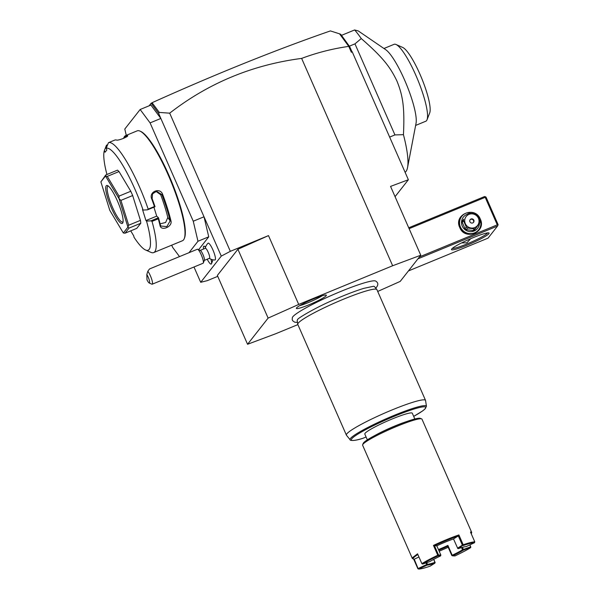 <?xml version="1.0" encoding="UTF-8"?>
<svg xmlns="http://www.w3.org/2000/svg" width="599" height="599" viewBox="0 0 599 599"><rect width="100%" height="100%" fill="white"/><g stroke="black" fill="none" stroke-linecap="round" stroke-linejoin="round"><path stroke-width="0.9" d="M377.714 291.443L400.207 281.403L420.768 255.226L392.652 265.746L298.714 304.434L268.12 318.099L247.559 344.275L275.675 333.755L297.875 324.613M297.471 322.434L294.708 322.202L292.716 320.787L292.192 319.596L292.364 317.5A45.674 5.062 -23.7 0 1 292.799 316.789A45.674 5.062 -23.7 0 1 334.145 294.236A45.674 5.062 -23.7 0 1 375.528 280.998C378.104 282.458 378.501 284.458 376.696 287.011L375.7 288.089M326.193 295.704A16.375 1.812 -23.7 0 1 310.072 304.337A16.375 1.812 -23.7 0 1 296.355 308.275A16.375 1.812 -23.7 0 1 296.535 307.916A16.375 1.812 -23.7 0 1 311.682 299.695A16.375 1.812 -23.7 0 1 326.275 295.135A16.375 1.812 -23.7 0 1 326.193 295.704M247.559 344.275L217.347 275.443L237.908 249.266L268.494 235.609L230.338 251.325L169.689 113.166L159.312 112.432L158.668 113.488L160.854 118.46L150.087 122.892L140.144 109.505L124.787 129.047L126.269 135.344M348.775 46.378L339.536 33.821L340.771 34.353L349.749 46.752L351.531 50.803L351.351 52.255L348.775 46.378C332.497 48.706 316.781 52.719 301.634 58.41C252.419 64.819 208.437 83.074 169.689 113.166M301.634 58.41L392.652 265.746M268.494 235.609L298.714 304.434M230.338 251.325L221.278 256.11L200.702 282.301L207.306 280.646L217.737 276.349M193.986 266.997L200.702 282.301M198.621 249.701L208.744 236.822L204.012 216.786L221.278 256.11M209.351 258.326A9.726 9.726 0 0 0 214.929 259.981A9.082 1.834 67.6 0 0 214.921 255.556A9.082 1.834 67.6 0 0 211.469 246.953A9.082 1.834 -112.4 0 0 208.04 243.239A9.726 9.726 0 0 0 205.232 248.338M212.608 259.734A7.562 1.527 67.6 0 1 212.548 261.052L211.499 263.725A9.681 1.954 -112.4 0 0 210.998 259.217M208.744 236.822L197.977 241.255L193.252 221.218L204.012 216.786L160.854 118.46L150.903 105.065L140.144 109.505M193.252 221.218L150.087 122.892M188.992 252.688L197.977 241.255M171.696 245.171L172.677 247.409L179.505 256.597M130.724 230.855L133.809 236.013L133.944 237.114A55.101 11.111 -112.4 0 0 145.557 249.985L150.911 252.351A59.428 11.98 -112.4 0 0 153.681 252.591L182.448 240.746A59.428 11.98 -112.4 0 0 183.556 239.877A59.428 11.98 -112.4 0 0 184.245 238.627L184.567 237.81A58.777 11.853 -112.4 0 0 171.359 181.04A58.777 11.853 -112.4 0 0 140.758 131.443L139.949 131.084A59.428 11.98 -112.4 0 0 137.186 130.852L125.64 135.606A59.428 11.98 67.6 0 1 127.46 135.516L127.1 136.362A58.777 11.853 -112.4 0 0 123.581 138.399L123.843 137.718A59.428 11.98 67.6 0 1 124.532 136.475A59.428 11.98 67.6 0 1 125.64 135.606M153.681 252.591A59.428 11.98 -112.4 0 0 154.789 251.722A59.428 11.98 -112.4 0 0 152.019 221.39L150.963 220.836L146.53 221.098L145.946 220.559L156.713 216.127L158.465 217.744L150.963 220.836M106.944 174.496A55.101 11.111 -112.4 0 1 104.376 150.574L106.48 145.205L107.535 144.771M106.188 145.931L107.251 145.49M104.376 150.574L105.095 152.213L106.877 149.945L106.158 148.305L108.471 142.674L114.731 140.099A59.428 11.98 -112.4 0 1 116.498 140.031C118.198 140.922 129.773 136.153 127.46 135.516L127.617 135.868M106.158 148.305A55.101 11.111 -112.4 0 1 143.086 210.084L147.511 209.822L148.178 209.111A59.428 11.98 -112.4 0 0 108.471 142.674M148.178 209.111L154.437 206.528A59.428 11.98 -112.4 0 0 151.712 198.943C148.567 191.74 160.143 186.955 162.673 194.428A59.428 11.98 67.6 0 1 170.977 220.971C172.609 226.789 161.019 231.551 160.015 225.486A59.428 11.98 -112.4 0 0 158.286 218.815L152.019 221.39M184.245 238.627A59.428 11.98 -112.4 0 0 170.895 181.235A59.428 11.98 -112.4 0 0 139.949 131.084M147.511 209.822L155.014 206.73L154.437 206.528M155.021 206.685A58.777 11.853 -112.4 0 0 152.139 198.658L152.558 193.836L156.571 191.261L161.925 194.623A58.777 11.853 67.6 0 1 170.138 220.881L166.851 226.609L160.846 226.025L160.352 224.91A58.777 11.853 -112.4 0 0 158.503 217.826L158.286 218.815M151.712 198.943L152.139 198.658M162.673 194.428L160.697 194.742L155.957 191.351M170.977 220.971L170.138 220.881L167.81 217.474A52.944 10.67 -112.4 0 0 160.697 194.742M160.015 225.486L160.352 224.91M145.557 249.985A55.101 11.111 -112.4 0 0 146.53 221.098M143.086 210.084L142.502 209.545L145.946 220.559M140.436 220.372A32.413 6.537 -112.4 0 1 140.795 223.247L136.782 228.361L125.034 233.198L129.055 228.084L127.931 227.133A32.413 6.537 67.6 0 0 127.924 227.081L119.036 198.673L120.923 200.38L132.664 195.544L140.436 220.372L128.695 225.209L120.923 200.38M132.664 195.544A32.413 6.537 -112.4 0 0 130.792 191.268L119.044 196.105L107.266 176.391L105.514 176.031A32.413 6.537 67.6 0 0 105.491 176.009L100.894 181.856A32.413 6.537 -112.4 0 0 100.902 181.909L109.789 210.324A32.413 6.537 -112.4 0 0 109.827 210.399L123.312 232.959A32.413 6.537 -112.4 0 0 123.334 232.989L127.931 227.133M100.894 181.856L105.746 174.99L117.486 170.153A32.413 6.537 -112.4 0 1 119.006 171.554L130.792 191.268M153.913 207.187L156.713 216.127M160.09 223.816L165.624 222.499L167.81 217.474M105.746 174.99L105.491 176.009M119.006 171.554L107.266 176.391M119.044 196.105L119.006 198.591A32.413 6.537 67.6 0 1 119.036 198.673M128.695 225.209L127.924 227.081M140.795 223.247L129.055 228.084M125.034 233.198L123.334 232.989M119.006 198.591L105.514 176.031M122.615 223.18A20.531 4.141 67.6 0 1 111.496 208.212A20.531 4.141 67.6 0 1 106.21 185.817A20.531 4.141 67.6 0 1 107.55 185.593A20.531 4.141 67.6 0 1 118.243 202.919A20.531 4.141 67.6 0 1 122.847 222.746A20.531 4.141 67.6 0 1 122.615 223.18M123.057 221.907A19.445 3.923 67.6 0 1 122.795 222.072A19.445 3.923 67.6 0 1 112.193 206.603A19.445 3.923 67.6 0 1 107.625 186.394A19.445 3.923 67.6 0 1 107.985 186.109A19.445 3.923 67.6 0 1 108.284 186.049M158.668 113.488L151.188 103.178L149.129 105.798M395.063 196.667L408.368 179.737L390.555 186.401L420.768 255.226M351.351 52.255L352.257 51.918L408.368 179.737M339.536 33.821L330.408 30.916C275.929 49.814 216.553 73.714 152.296 102.609L151.832 103.739L152.296 102.609M159.312 112.432L152.206 102.871M349.749 46.752L348.805 46.303M351.531 50.803L352.257 51.918M342.433 36.891L340 34.106M151.188 103.178L152.168 102.773M152.378 105.012L151.832 103.739M349.329 46.183L354.967 43.862L361.257 38.561A81.037 16.338 -112.4 0 0 354.63 29.95L358.269 30.938L385.763 49.739A41.601 8.386 -112.4 0 1 406.384 84.249A41.601 8.386 -112.4 0 1 416.05 123.267L407.552 167.525A81.037 16.338 67.6 0 1 405.987 171.479A81.037 16.338 67.6 0 1 405.111 172.317M354.63 29.95L341.437 35.386M389.649 137.096L394.936 134.917L403.449 134.678A81.037 16.338 67.6 0 1 407.552 167.525M354.967 43.862L394.936 134.917M361.257 38.561C383.308 57.759 390.301 67.208 396.987 81.15C402.7 95.451 404.804 106.727 403.449 134.678M383.952 48.497L394.09 44.319A41.601 8.386 67.6 0 1 396.021 44.491A41.601 8.386 67.6 0 1 417.683 79.592A41.601 8.386 67.6 0 1 427.027 119.77A41.601 8.386 67.6 0 1 426.548 120.639A41.601 8.386 67.6 0 1 425.769 121.245L415.631 125.423M396.021 44.491L402.723 47.448A36.195 7.3 67.6 0 1 421.569 77.99A36.195 7.3 67.6 0 1 429.7 112.949L427.027 119.77M408.428 270.943L488.043 238.147L497.559 226.033L417.945 258.82M451.698 249.019A20.531 2.276 -23.7 0 1 470.252 238.896A20.531 2.276 -23.7 0 1 488.874 232.929A20.531 2.276 -23.7 0 1 488.889 233.7A20.531 2.276 -23.7 0 1 468.238 244.714A20.531 2.276 -23.7 0 1 451.511 249.326A20.531 2.276 -23.7 0 1 451.698 249.019M409.11 228.661L485.197 197.326L497.282 224.85L419.45 256.911M497.282 224.85L497.911 225.239L498.106 224.647L486.021 197.116L484.613 196.532L408.728 227.792M497.559 226.033L497.911 225.239M459.755 227.538C453.271 214.479 475.089 205.494 480.301 219.077C486.785 232.135 464.966 241.12 459.755 227.538M485.197 197.326L485.392 196.727M487.623 232.899A19.445 2.156 -23.7 0 1 487.474 233.123A19.445 2.156 -23.7 0 1 470.11 242.617A19.445 2.156 -23.7 0 1 452.335 248.39M461.597 242.924L466.883 242.82L470.702 238.702M477.328 215.266A10.804 10.512 -141.8 0 1 478.736 229.709L478.451 230.076A10.804 10.512 -141.8 0 1 460.167 227.433A10.804 10.512 -141.8 0 1 461.455 216.733L461.747 216.359A10.804 10.512 -141.8 0 1 475.846 214.135M478.736 229.709A10.804 10.512 -141.8 0 1 460.459 227.066A10.804 10.512 -141.8 0 1 461.747 216.359M479.462 223.449A9.075 8.835 -141.8 0 1 462.271 226.108A9.075 8.835 -141.8 0 1 467.437 214.247M462.421 220.866L463.716 219.219A8.319 8.094 38.2 0 0 463.551 220.739L462.256 222.386A8.319 8.094 -141.8 0 1 462.421 220.866L463.716 219.219M467.767 213.828A8.319 8.094 38.2 0 1 469.182 213.244L476.003 214.157A8.319 8.094 38.2 0 1 477.246 215.101L480.016 221.405A8.319 8.094 38.2 0 1 479.851 222.925L474.505 229.964A8.319 8.094 -141.8 0 1 473.09 230.548L466.269 229.634A8.319 8.094 -141.8 0 1 465.026 228.698L462.256 222.386M473.09 230.548L474.386 228.9A8.319 8.094 38.2 0 0 475.801 228.324M466.269 229.634L467.564 227.987L474.386 228.9M465.026 228.698L466.314 227.051A8.319 8.094 38.2 0 0 467.564 227.987M466.314 227.051L463.551 220.739M474.76 227.553A7.24 7.046 38.2 0 0 478.429 218.261A7.24 7.046 38.2 0 0 468.98 214.375A7.24 7.046 38.2 0 0 465.318 223.659A7.24 7.046 38.2 0 0 474.76 227.553M469.916 221.765A2.164 2.104 38.2 0 0 473.569 222.296A2.164 2.104 38.2 0 0 473.824 220.155A2.164 2.104 38.2 0 0 470.17 219.623A2.164 2.104 38.2 0 0 469.916 221.765M473.405 222.484A2.164 2.104 38.2 0 0 473.517 220.544A2.164 2.104 -141.8 0 0 470.028 219.833M204.326 260.4L209.5 258.266A5.406 1.086 67.6 0 0 207.351 250.539A5.406 1.086 -112.4 0 0 205.39 248.278L200.216 250.404M205.494 247.312A9.681 1.954 -112.4 0 0 204.281 246.204A9.681 1.954 -112.4 0 0 203.832 246.167A9.681 1.954 -112.4 0 0 203.81 246.174A9.681 1.954 -112.4 0 0 203.54 249.034M207.209 259.21A9.681 1.954 -112.4 0 0 211.17 264.084A9.681 1.954 -112.4 0 0 211.207 264.069A9.681 1.954 -112.4 0 0 211.499 263.725M205.487 247.357A9.681 1.954 -112.4 0 0 203.795 246.182L203.832 246.167M211.207 264.069L211.17 264.084A9.681 1.954 -112.4 0 0 210.953 259.202M203.316 262.976A7.562 1.527 67.6 0 0 200.081 252.419A7.562 1.527 -112.4 0 0 197.685 249.289L200.358 250.472A5.406 1.086 -112.4 0 1 202.08 252.711A5.406 1.086 67.6 0 1 204.386 260.251L203.316 262.976A7.562 1.527 67.6 0 1 203.091 263.246L152.206 284.203A7.562 1.527 67.6 0 1 151.854 284.173L149.173 282.99A5.406 1.086 -112.4 0 0 149.293 280.235A5.406 1.086 -112.4 0 0 146.822 274.492L147.002 279.853A5.406 1.086 -112.4 0 0 149.173 282.99M197.685 249.289A7.562 1.527 -112.4 0 0 197.333 249.259L149.54 268.944L147.841 271.227A7.562 1.527 67.6 0 1 149.203 273.376A7.562 1.527 67.6 0 1 152.206 284.203M147.841 271.227L146.822 274.492M237.908 249.266L268.12 318.099M373.454 286.285A42.267 4.687 -23.7 0 1 373.469 286.285A42.267 4.687 -23.7 0 1 374.562 286.681L376.853 289.527A43.218 4.792 156.3 0 0 338.884 301.14A43.218 4.792 156.3 0 0 298.22 323.146A43.218 4.792 156.3 0 0 297.748 324.254A43.218 4.792 156.3 0 0 297.785 324.396L346.387 435.106A43.218 4.792 156.3 0 0 346.462 435.233L350.123 439.786A41.698 4.62 -23.7 0 1 386.37 418.679A41.698 4.62 -23.7 0 1 426.443 406.279L425.567 400.506A43.218 4.792 156.3 0 0 425.53 400.364A43.218 4.792 156.3 0 0 388.077 411.603A43.218 4.792 156.3 0 0 346.814 433.856A43.218 4.792 156.3 0 0 346.387 435.106M297.748 324.254L297.201 320.645A42.267 4.687 -23.7 0 1 297.651 319.574A42.267 4.687 -23.7 0 1 297.651 319.567C296.483 318.982 316.265 307.092 334.751 299.44C346.035 294.536 355.724 290.837 363.818 288.351L373.469 286.285M425.53 400.364L376.928 289.654A43.218 4.792 156.3 0 0 376.853 289.527M413.684 416.387A40.65 4.507 -23.7 0 0 415.444 408.6A40.65 4.507 -23.7 0 0 362.11 431.609A40.65 4.507 -23.7 0 0 362.919 438.288L362.754 438.341M367.344 439.846L364.806 434.058A25.929 2.875 -23.7 0 1 365.061 433.309A25.929 2.875 -23.7 0 1 389.822 419.959A25.929 2.875 -23.7 0 1 412.292 413.213L414.83 419.001M374.967 435.458A25.929 2.875 -23.7 0 1 406.444 421.636M417.87 554.517A31.769 3.519 156.3 0 0 413.535 559.099L412.344 558.485L362.62 445.222A32.413 3.594 -23.7 0 1 362.642 444.772L363.204 443.365A31.335 3.474 -23.7 0 1 363.496 442.893A31.335 3.474 -23.7 0 1 391.798 427.446A31.335 3.474 -23.7 0 1 420.228 418.334L421.636 418.873A32.413 3.594 -23.7 0 1 421.981 419.165L471.705 532.429L471.346 533.716A31.769 3.519 156.3 0 0 470.889 532.953M362.642 444.772A32.413 3.594 -23.7 0 1 362.949 444.278A32.413 3.594 -23.7 0 1 392.233 428.3A32.413 3.594 -23.7 0 1 421.636 418.873M412.344 558.485L412.666 557.549L417.563 553.82L421.876 563.652A32.413 3.594 -23.7 0 1 437.772 555.243L433.459 545.412A32.413 3.594 -23.7 0 1 458.894 534.937L463.207 544.768A32.413 3.594 -23.7 0 1 474.79 541.855L470.477 532.024L471.705 532.429M469.773 544.925L470.851 547.216L469.893 544.865M413.677 559.144L417.885 568.728L418.716 569.05A31.762 3.519 156.3 0 0 430.067 566.19L434.867 563.157L434.949 562.356A21.609 2.396 -23.7 0 1 427.416 564.251L426.72 562.656M413.535 559.099A31.769 3.519 156.3 0 0 414.231 559.211L418.222 568.893M421.876 563.652L422.624 564.071L429.902 561.555A22.26 2.463 -23.7 0 1 440.55 555.932L438.206 555.835A31.762 3.519 156.3 0 0 422.624 564.071M438.206 555.835L437.772 555.243M433.459 545.412L434.462 545.734L438.52 554.974L438.281 555.408M436.806 545.824L434.462 545.734A31.762 3.519 -23.7 0 1 458.317 535.903L458.894 534.937M463.207 544.768L462.376 545.15L458.317 535.91L453.51 538.943A22.26 2.463 156.3 0 0 436.798 545.831M462.922 545.262L458.325 548.609L457.778 548.497L453.51 538.935M458.325 548.609A22.26 2.463 -23.7 0 1 466.082 546.655L474.483 542.716A31.762 3.519 156.3 0 0 463.132 545.569M474.483 542.716L474.79 541.855M470.642 546.894L462.548 549.785A21.609 2.396 -23.7 0 1 452.215 555.243L447.895 545.412A21.609 2.396 156.3 0 1 438.446 549.575M462.45 547.329L463.364 549.41M470.851 547.216L463.297 550.204L463.079 549.882M463.297 550.204A22.26 2.463 -23.7 0 1 452.649 555.835L454.993 555.932A31.762 3.519 156.3 0 0 470.574 547.688M448.194 547.254A31.762 3.519 -23.7 0 1 439.164 551.215M414.238 559.211L418.956 556.995M427.416 564.251L426.69 564.513L425.986 562.91M426.69 564.513L418.297 568.451M440.55 555.932L440.864 555.071L438.52 554.974M440.864 555.071L436.798 545.816M462.376 545.15L457.569 548.19M461.582 547.576L462.548 549.785M433.654 559.399L434.949 562.356M452.215 555.243L451.818 555.513L447.752 546.266L447.895 545.412M452.14 555.662L452.649 555.835M438.738 550.234A22.26 2.463 156.3 0 0 447.76 546.273M433.766 559.339L435.159 562.663M434.867 563.157A22.26 2.463 -23.7 0 1 427.109 565.112L418.716 569.05M427.184 564.67L427.109 565.112M299.537 305.707A15.125 1.677 156.3 0 0 322.232 295.749M362.919 438.288L366.086 436.985M205.667 246.818L204.281 246.204M362.844 438.326C351.403 442.129 349.344 439.644 350.37 440.04L350.123 439.786M413.692 416.402L422.662 410.899L424.931 409.072L426.443 406.279M362.867 438.318L366.086 436.993"/></g></svg>
